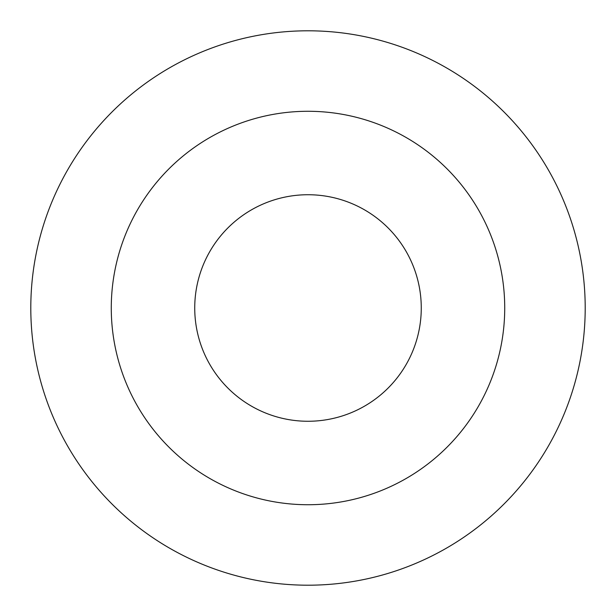<?xml version="1.0" encoding="UTF-8"?>
<svg xmlns="http://www.w3.org/2000/svg" width="616" height="616" viewBox="0 0 616 616"><rect width="100%" height="100%" fill="white"/><g stroke="black" fill="none" stroke-linecap="round" stroke-linejoin="round"><path stroke-width="0.92" d="M308 194.733A113.267 113.267 0 0 1 406.09 364.634A113.267 113.267 0 0 1 209.91 364.634A113.267 113.267 0 0 1 308 194.733M308 111.28A196.72 196.72 0 0 1 478.37 406.36A196.72 196.72 0 0 1 137.63 406.36A196.72 196.72 0 0 1 308 111.28M308 30.8A277.2 277.2 0 0 1 548.063 446.6A277.2 277.2 0 0 1 67.937 446.6A277.2 277.2 0 0 1 308 30.8"/></g></svg>
